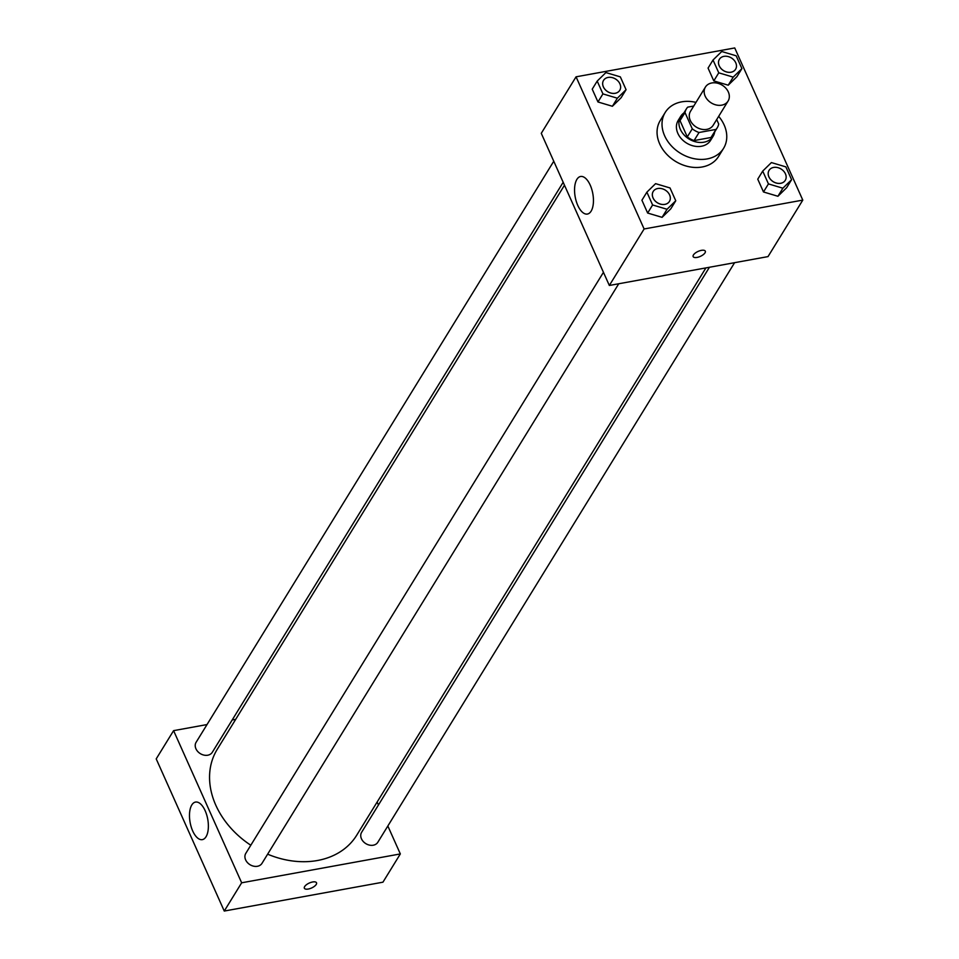 <?xml version="1.0" encoding="UTF-8"?>
<svg xmlns="http://www.w3.org/2000/svg" width="959" height="959" viewBox="0 0 959 959"><rect width="100%" height="100%" fill="white"/><g stroke="black" fill="none" stroke-linecap="round" stroke-linejoin="round"><path stroke-width="1.44" d="M711.794 82.965A13.318 10.417 -148.4 0 1 725.843 88.204A13.318 10.417 -148.4 0 1 728.097 101.043A13.318 10.417 -148.4 0 1 711.29 102.937A13.318 10.417 -148.4 0 1 705.404 87.077A13.318 10.417 -148.4 0 1 711.794 82.965M728.097 101.043L713.184 125.257A13.318 10.417 -148.4 0 1 696.378 127.151A13.318 10.417 -148.4 0 1 690.504 111.304L705.404 87.077M717.248 127.763L712.273 135.83A18.089 14.145 -148.4 0 1 711.027 137.485L694.064 140.577A18.089 14.145 -148.4 0 1 687.291 136.885L680.015 120.63L684.99 112.551L692.266 128.818A18.089 14.145 -148.4 0 0 699.039 132.498L716.001 129.417A18.089 14.145 -148.4 0 0 717.248 127.763A18.089 14.145 -148.4 0 0 718.711 124.011L716.709 119.539M693.741 106.041L687.699 107.144A18.089 14.145 -148.4 0 0 686.452 108.799A18.089 14.145 -148.4 0 0 684.99 112.551M680.015 120.63A18.089 14.145 -148.4 0 1 681.477 116.878L686.452 108.799M683.911 112.934A19.024 14.888 31.6 0 0 680.674 116.375A19.024 14.888 31.6 0 0 689.077 139.031A19.024 14.888 31.6 0 0 713.076 136.322A19.024 14.888 31.6 0 0 714.707 131.886M713.076 136.322L710.595 140.362A19.024 14.888 -148.4 0 1 686.584 143.071A19.024 14.888 -148.4 0 1 678.193 120.414L680.674 116.375M687.291 136.885L692.266 128.818M711.027 137.485L716.001 129.417M694.064 140.577L699.039 132.498M718.675 116.339A34.248 26.804 -148.4 0 1 723.566 148.345A34.248 26.804 -148.4 0 1 680.351 153.212A34.248 26.804 -148.4 0 1 665.222 112.431A34.248 26.804 -148.4 0 1 681.633 101.858A34.248 26.804 -148.4 0 1 695.994 102.385M723.566 148.345L718.591 156.413A34.248 26.804 -148.4 0 1 675.376 161.28A34.248 26.804 -148.4 0 1 660.26 120.51L665.222 112.431M802.791 200.107L734.738 47.95L576.059 76.816L644.112 228.973L802.791 200.107L768.015 256.604L609.337 285.47L644.112 228.973M713.028 60.009L708.066 68.089L713.796 80.904L728.229 85.195L736.932 76.684L741.906 68.616L736.176 55.802L721.743 51.51L713.028 60.009L718.759 72.824L733.203 77.128L741.906 68.616M762.717 171.086L757.754 179.165L763.484 191.968L777.917 196.271L786.62 187.76L791.595 179.693L785.865 166.878L771.42 162.574L762.717 171.086L768.447 183.9L782.88 188.204L791.595 179.693M646.881 192.16L641.919 200.227L647.649 213.042L662.082 217.345L670.785 208.834L675.759 200.767L670.017 187.952L655.584 183.648L646.881 192.16L652.611 204.974L667.044 209.266L675.759 200.767M597.193 81.083L592.23 89.163L597.96 101.966L612.393 106.269L621.096 97.758L626.071 89.69L620.341 76.876L605.908 72.572L597.193 81.083L602.923 93.898L617.368 98.202L626.071 89.69M693.453 254.938A6.665 2.721 -24.1 0 1 699.782 250.767A6.665 2.721 -24.1 0 1 705.309 251.174A6.665 2.721 -24.1 0 1 700.346 256.377A6.665 2.721 -24.1 0 1 693.153 256.604A6.665 2.721 -24.1 0 1 693.453 254.938M693.153 256.604A6.665 2.721 155.9 0 0 700.346 256.377A6.665 2.721 155.9 0 0 705.309 251.162M590.229 185.147A19.084 8.967 79.7 0 1 587.411 214.049A19.084 8.967 79.7 0 1 575.184 196.871A19.084 8.967 79.7 0 1 580.579 176.492A19.084 8.967 79.7 0 1 590.229 185.147M609.337 285.47L541.272 133.325L576.059 76.816M705.908 267.909L356.712 835.217A81.899 64.085 -148.4 0 1 267.633 854.181M250.802 845.227A81.899 64.085 -148.4 0 1 217.225 749.363L564.479 185.207M553.763 161.244L196.104 742.302A9.518 7.444 31.6 0 0 197.71 751.472A9.518 7.444 31.6 0 0 207.755 755.212A9.518 7.444 31.6 0 0 212.311 752.276L563.173 182.27M734.594 262.694L377.822 842.278A9.518 7.444 -148.4 0 1 365.823 843.632A9.518 7.444 -148.4 0 1 361.627 832.304L709.432 267.261M618.747 283.756L261.987 863.352A9.518 7.444 -148.4 0 1 249.987 864.694A9.518 7.444 -148.4 0 1 245.792 853.378L603.451 272.32M377.127 802.048L378.445 804.985M387.844 825.999L400.335 853.93L382.941 882.184L224.262 911.05L241.656 882.795L400.335 853.93M235.698 719.346L232.186 719.981M207.024 724.56L173.591 730.65L241.656 882.795M173.591 730.65L156.209 758.893L224.262 911.05M191.812 804.949A19.084 8.967 79.7 0 1 195.516 802.072A19.084 8.967 79.7 0 1 207.743 819.238A19.084 8.967 79.7 0 1 202.349 839.628A19.084 8.967 79.7 0 1 191.189 826.886A19.084 8.967 79.7 0 1 191.812 804.949M312.61 881.98A6.665 2.721 -24.1 0 1 316.518 882.795A6.665 2.721 -24.1 0 1 311.555 887.998A6.665 2.721 -24.1 0 1 304.363 888.238A6.665 2.721 -24.1 0 1 306.472 884.689A6.665 2.721 -24.1 0 1 312.61 881.98M304.363 888.238A6.665 2.721 155.9 0 0 311.543 887.998A6.665 2.721 155.9 0 0 316.518 882.795M619.754 90.338L619.73 90.374A9.518 7.444 -148.4 0 1 619.73 90.374A9.518 7.444 -148.4 0 1 607.73 91.728A9.518 7.444 -148.4 0 1 603.535 80.4A9.518 7.444 -148.4 0 1 603.547 80.388A9.518 7.444 -148.4 0 1 608.114 77.427A9.518 7.444 -148.4 0 1 618.147 81.167A9.518 7.444 -148.4 0 1 619.754 90.338A9.518 7.444 -148.4 0 1 607.754 91.692A9.518 7.444 -148.4 0 1 603.547 80.364L603.535 80.4M592.23 89.163L597.96 101.966L612.393 106.269L617.368 98.202M612.393 106.269L621.096 97.758M597.96 101.966L602.923 93.898M669.442 201.414A9.518 7.444 -148.4 0 1 657.43 202.769A9.518 7.444 -148.4 0 1 653.235 191.44A9.518 7.444 -148.4 0 1 657.79 188.503A9.518 7.444 -148.4 0 1 667.836 192.244A9.518 7.444 -148.4 0 1 669.442 201.414L669.418 201.45A9.518 7.444 -148.4 0 1 669.418 201.45A9.518 7.444 -148.4 0 1 657.418 202.805A9.518 7.444 -148.4 0 1 653.211 191.476A9.518 7.444 -148.4 0 1 653.223 191.452M641.919 200.227L647.649 213.042L662.082 217.345L667.044 209.266M662.082 217.345L670.785 208.834M647.649 213.042L652.611 204.974M735.589 69.276L735.577 69.3A9.518 7.444 -148.4 0 1 735.577 69.3A9.518 7.444 -148.4 0 1 723.566 70.654A9.518 7.444 -148.4 0 1 719.37 59.326A9.518 7.444 -148.4 0 1 719.382 59.314L719.382 59.302A9.518 7.444 -148.4 0 1 723.949 56.353A9.518 7.444 -148.4 0 1 733.983 60.093A9.518 7.444 -148.4 0 1 735.589 69.276A9.518 7.444 -148.4 0 1 723.589 70.618A9.518 7.444 -148.4 0 1 719.382 59.302M708.066 68.089L713.796 80.904L728.229 85.195L733.203 77.128M728.229 85.195L736.932 76.684M713.796 80.904L718.759 72.824M785.277 180.34L785.253 180.376A9.518 7.444 -148.4 0 1 785.253 180.376A9.518 7.444 -148.4 0 1 773.254 181.73A9.518 7.444 -148.4 0 1 769.058 170.402A9.518 7.444 -148.4 0 1 769.058 170.39L769.07 170.366A9.518 7.444 -148.4 0 1 773.625 167.429A9.518 7.444 -148.4 0 1 783.671 171.17A9.518 7.444 -148.4 0 1 785.277 180.34A9.518 7.444 -148.4 0 1 773.278 181.695A9.518 7.444 -148.4 0 1 769.07 170.366M757.754 179.165L763.484 191.968L777.917 196.271L782.88 188.204M777.917 196.271L786.62 187.76M763.484 191.968L768.447 183.9"/></g></svg>
